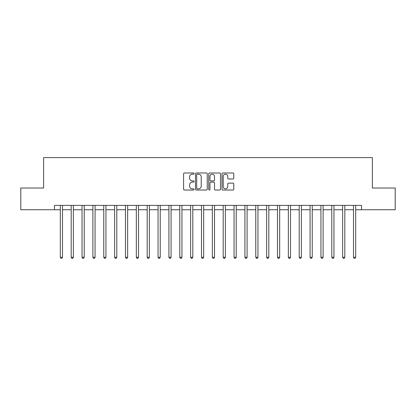 <?xml version="1.0" encoding="UTF-8"?>
<svg xmlns="http://www.w3.org/2000/svg" width="416" height="416" viewBox="0 0 416 416"><rect width="100%" height="100%" fill="white"/><g stroke="black" fill="none" stroke-linecap="round" stroke-linejoin="round"><path stroke-width="0.62" d="M194.1 173.576A0.598 0.598 0 0 0 193.502 172.978L184.444 172.978A0.853 0.853 0 0 0 183.591 173.831L183.591 189.181A0.853 0.853 0 0 0 184.444 190.034L193.502 190.034A0.598 0.598 0 0 0 194.1 189.436A0.598 0.598 0 0 0 193.502 188.838L192.332 188.838A2.73 2.73 0 0 1 189.602 186.108L189.602 184.829A2.73 2.73 0 0 1 192.332 182.104L193.502 182.104A0.598 0.598 0 0 0 194.1 181.506A0.598 0.598 0 0 0 193.502 180.908L192.332 180.908A2.73 2.73 0 0 1 189.602 178.178L189.602 176.899A2.73 2.73 0 0 1 192.332 174.174L193.502 174.174A0.598 0.598 0 0 0 194.1 173.576M232.918 178.989A0.853 0.853 0 0 0 233.771 178.136L233.771 173.831A0.853 0.853 0 0 0 232.918 172.978L222.856 172.978A0.853 0.853 0 0 0 222.004 173.831L222.004 189.181A0.853 0.853 0 0 0 222.856 190.034L232.918 190.034A0.853 0.853 0 0 0 233.771 189.181L233.771 183.976A0.853 0.853 0 0 0 232.918 183.123L228.613 183.123A0.853 0.853 0 0 0 227.76 183.976L227.76 186.555A2.283 2.283 0 0 1 225.477 188.838A2.283 2.283 0 0 1 223.2 186.555L223.2 176.452A2.283 2.283 0 0 1 225.477 174.174A2.283 2.283 0 0 1 227.76 176.452L227.76 178.136A0.853 0.853 0 0 0 228.613 178.989L232.918 178.989M54.46 209.737L20.8 209.737L20.8 188.022L43.602 188.022L43.602 157.617L372.398 157.617L372.398 188.022L395.2 188.022L395.2 209.737L361.54 209.737L361.54 205.395L54.46 205.395L54.46 209.737L60.325 209.737M207.256 173.831A0.853 0.853 0 0 0 206.404 172.978L196.342 172.978A0.853 0.853 0 0 0 195.489 173.831L195.489 189.181A0.853 0.853 0 0 0 196.342 190.034L206.404 190.034A0.853 0.853 0 0 0 207.256 189.181L207.256 173.831M209.596 172.978L219.658 172.978A0.853 0.853 0 0 1 220.511 173.831L220.511 189.181A0.853 0.853 0 0 1 219.658 190.034L215.353 190.034A0.853 0.853 0 0 1 214.5 189.181L214.5 182.957A0.853 0.853 0 0 0 213.647 182.104L210.792 182.104A0.853 0.853 0 0 0 209.94 182.957L209.94 189.436A0.598 0.598 0 0 1 209.342 190.034A0.598 0.598 0 0 1 208.744 189.436L208.744 173.831A0.853 0.853 0 0 1 209.596 172.978M62.499 209.737L71.183 209.737M73.356 209.737L82.04 209.737M84.214 209.737L92.898 209.737M95.072 209.737L103.761 209.737M105.929 209.737L114.618 209.737M116.787 209.737L125.476 209.737M127.65 209.737L136.334 209.737M138.507 209.737L147.191 209.737M149.365 209.737L158.049 209.737M160.222 209.737L168.912 209.737M171.08 209.737L179.769 209.737M181.938 209.737L190.627 209.737M192.8 209.737L201.484 209.737M203.658 209.737L212.342 209.737M214.516 209.737L223.2 209.737M225.373 209.737L234.062 209.737M236.231 209.737L244.92 209.737M247.088 209.737L255.778 209.737M257.951 209.737L266.635 209.737M268.809 209.737L277.493 209.737M279.666 209.737L288.35 209.737M290.524 209.737L299.213 209.737M301.382 209.737L310.071 209.737M312.239 209.737L320.928 209.737M323.102 209.737L331.786 209.737M333.96 209.737L342.644 209.737M344.817 209.737L353.501 209.737M355.675 209.737L361.54 209.737M197.278 174.174A0.598 0.598 0 0 0 196.68 174.767L196.68 188.24A0.598 0.598 0 0 0 197.278 188.838L198.515 188.838A2.73 2.73 0 0 0 201.245 186.108L201.245 176.899A2.73 2.73 0 0 0 198.515 174.174L197.278 174.174M214.5 176.498A2.283 2.283 0 0 0 212.222 174.216A2.283 2.283 0 0 0 209.94 176.498L209.94 180.055A0.853 0.853 0 0 0 210.792 180.908L213.647 180.908A0.853 0.853 0 0 0 214.5 180.055L214.5 176.498M62.603 205.395L62.561 205.504A0.868 0.868 0 0 0 62.499 205.826L62.499 257.254L60.325 257.254L60.325 205.826A0.868 0.868 0 0 0 60.263 205.504L60.216 205.395M62.499 257.254L61.844 258.383L60.975 258.383L60.325 257.254M73.46 205.395L73.419 205.504A0.868 0.868 86.6 0 0 73.356 205.826L73.356 257.254L71.183 257.254L71.183 205.826A0.868 0.868 86.6 0 0 71.12 205.504L71.079 205.395M73.356 257.254L72.701 258.383L71.833 258.383L71.183 257.254M84.318 205.395L84.276 205.504A0.868 0.868 86.6 0 0 84.214 205.826L84.214 257.254L82.04 257.254L82.04 205.826A0.868 0.868 86.6 0 0 81.978 205.504L81.936 205.395M84.214 257.254L83.564 258.383L82.696 258.383L82.04 257.254M95.181 205.395L95.134 205.504A0.868 0.868 86.6 0 0 95.072 205.826L95.072 257.254L92.898 257.254L92.898 205.826A0.868 0.868 86.6 0 0 92.836 205.504L92.794 205.395M95.072 257.254L94.422 258.383L93.553 258.383L92.898 257.254M106.038 205.395L105.992 205.504A0.868 0.868 86.6 0 0 105.929 205.826L105.929 257.254L103.761 257.254L103.761 205.826A0.868 0.868 86.6 0 0 103.698 205.504L103.652 205.395M105.929 257.254L105.279 258.383L104.411 258.383L103.761 257.254M116.896 205.395L116.849 205.504A0.868 0.868 86.6 0 0 116.787 205.826L116.787 257.254L114.618 257.254L114.618 205.826A0.868 0.868 86.6 0 0 114.556 205.504L114.509 205.395M116.787 257.254L116.137 258.383L115.268 258.383L114.618 257.254M127.754 205.395L127.712 205.504A0.868 0.868 86.6 0 0 127.65 205.826L127.65 257.254L125.476 257.254L125.476 205.826A0.868 0.868 86.6 0 0 125.414 205.504L125.367 205.395M127.65 257.254L126.994 258.383L126.126 258.383L125.476 257.254M138.611 205.395L138.57 205.504A0.868 0.868 86.6 0 0 138.507 205.826L138.507 257.254L136.334 257.254L136.334 205.826A0.868 0.868 86.6 0 0 136.271 205.504L136.23 205.395M138.507 257.254L137.852 258.383L136.984 258.383L136.334 257.254M149.469 205.395L149.427 205.504A0.868 0.868 86.6 0 0 149.365 205.826L149.365 257.254L147.191 257.254L147.191 205.826A0.868 0.868 86.6 0 0 147.129 205.504L147.087 205.395M149.365 257.254L148.715 258.383L147.846 258.383L147.191 257.254M160.332 205.395L160.285 205.504A0.868 0.868 86.6 0 0 160.222 205.826L160.222 257.254L158.049 257.254L158.049 205.826A0.868 0.868 86.6 0 0 157.986 205.504L157.945 205.395M160.222 257.254L159.572 258.383L158.704 258.383L158.049 257.254M171.189 205.395L171.142 205.504A0.868 0.868 86.6 0 0 171.08 205.826L171.08 257.254L168.912 257.254L168.912 205.826A0.868 0.868 86.6 0 0 168.849 205.504L168.802 205.395M171.08 257.254L170.43 258.383L169.562 258.383L168.912 257.254M182.047 205.395L182 205.504A0.868 0.868 86.6 0 0 181.938 205.826L181.938 257.254L179.769 257.254L179.769 205.826A0.868 0.868 86.6 0 0 179.707 205.504L179.66 205.395M181.938 257.254L181.288 258.383L180.419 258.383L179.769 257.254M192.904 205.395L192.863 205.504A0.868 0.868 86.6 0 0 192.8 205.826L192.8 257.254L190.627 257.254L190.627 205.826A0.868 0.868 86.6 0 0 190.564 205.504L190.518 205.395M192.8 257.254L192.145 258.383L191.277 258.383L190.627 257.254M203.762 205.395L203.72 205.504A0.868 0.868 86.6 0 0 203.658 205.826L203.658 257.254L201.484 257.254L201.484 205.826A0.868 0.868 86.6 0 0 201.422 205.504L201.38 205.395M203.658 257.254L203.003 258.383L202.134 258.383L201.484 257.254M214.62 205.395L214.578 205.504A0.868 0.868 86.6 0 0 214.516 205.826L214.516 257.254L212.342 257.254L212.342 205.826A0.868 0.868 86.6 0 0 212.28 205.504L212.238 205.395M214.516 257.254L213.866 258.383L212.997 258.383L212.342 257.254M225.482 205.395L225.436 205.504A0.868 0.868 86.6 0 0 225.373 205.826L225.373 257.254L223.2 257.254L223.2 205.826A0.868 0.868 86.6 0 0 223.137 205.504L223.096 205.395M225.373 257.254L224.723 258.383L223.855 258.383L223.2 257.254M236.34 205.395L236.293 205.504A0.868 0.868 86.6 0 0 236.231 205.826L236.231 257.254L234.062 257.254L234.062 205.826A0.868 0.868 86.6 0 0 234 205.504L233.953 205.395M236.231 257.254L235.581 258.383L234.712 258.383L234.062 257.254M247.198 205.395L247.151 205.504A0.868 0.868 86.6 0 0 247.088 205.826L247.088 257.254L244.92 257.254L244.92 205.826A0.868 0.868 86.6 0 0 244.858 205.504L244.811 205.395M247.088 257.254L246.438 258.383L245.57 258.383L244.92 257.254M258.055 205.395L258.014 205.504A0.868 0.868 86.6 0 0 257.951 205.826L257.951 257.254L255.778 257.254L255.778 205.826A0.868 0.868 86.6 0 0 255.715 205.504L255.668 205.395M257.951 257.254L257.296 258.383L256.428 258.383L255.778 257.254M268.913 205.395L268.871 205.504A0.868 0.868 86.6 0 0 268.809 205.826L268.809 257.254L266.635 257.254L266.635 205.826A0.868 0.868 86.6 0 0 266.573 205.504L266.531 205.395M268.809 257.254L268.154 258.383L267.285 258.383L266.635 257.254M279.77 205.395L279.729 205.504A0.868 0.868 86.6 0 0 279.666 205.826L279.666 257.254L277.493 257.254L277.493 205.826A0.868 0.868 86.6 0 0 277.43 205.504L277.389 205.395M279.666 257.254L279.016 258.383L278.148 258.383L277.493 257.254M290.633 205.395L290.586 205.504A0.868 0.868 86.6 0 0 290.524 205.826L290.524 257.254L288.35 257.254L288.35 205.826A0.868 0.868 86.6 0 0 288.288 205.504L288.246 205.395M290.524 257.254L289.874 258.383L289.006 258.383L288.35 257.254M301.491 205.395L301.444 205.504A0.868 0.868 86.6 0 0 301.382 205.826L301.382 257.254L299.213 257.254L299.213 205.826A0.868 0.868 86.6 0 0 299.151 205.504L299.104 205.395M301.382 257.254L300.732 258.383L299.863 258.383L299.213 257.254M312.348 205.395L312.302 205.504A0.868 0.868 86.6 0 0 312.239 205.826L312.239 257.254L310.071 257.254L310.071 205.826A0.868 0.868 86.6 0 0 310.008 205.504L309.962 205.395M312.239 257.254L311.589 258.383L310.721 258.383L310.071 257.254M323.206 205.395L323.164 205.504A0.868 0.868 86.6 0 0 323.102 205.826L323.102 257.254L320.928 257.254L320.928 205.826A0.868 0.868 86.6 0 0 320.866 205.504L320.819 205.395M323.102 257.254L322.447 258.383L321.578 258.383L320.928 257.254M334.064 205.395L334.022 205.504A0.868 0.868 86.6 0 0 333.96 205.826L333.96 257.254L331.786 257.254L331.786 205.826A0.868 0.868 86.6 0 0 331.724 205.504L331.682 205.395M333.96 257.254L333.304 258.383L332.436 258.383L331.786 257.254M344.921 205.395L344.88 205.504A0.868 0.868 86.6 0 0 344.817 205.826L344.817 257.254L342.644 257.254L342.644 205.826A0.868 0.868 86.6 0 0 342.581 205.504L342.54 205.395M344.817 257.254L344.167 258.383L343.299 258.383L342.644 257.254M355.784 205.395L355.737 205.504A0.868 0.868 86.6 0 0 355.675 205.826L355.675 257.254L353.501 257.254L353.501 205.826A0.868 0.868 86.6 0 0 353.439 205.504L353.397 205.395M355.675 257.254L355.025 258.383L354.156 258.383L353.501 257.254"/></g></svg>
